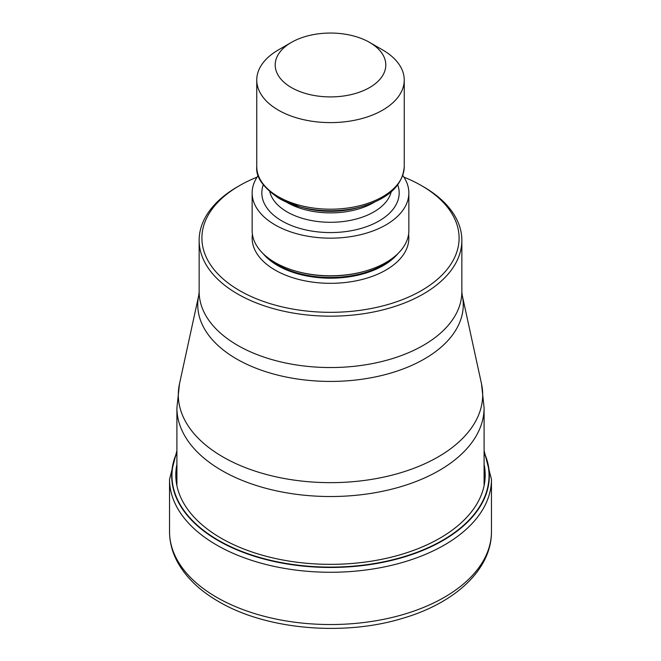 <?xml version="1.0" encoding="UTF-8"?>
<svg xmlns="http://www.w3.org/2000/svg" width="661" height="661" viewBox="0 0 661 661"><rect width="100%" height="100%" fill="white"/><g stroke="black" fill="none" stroke-linecap="round" stroke-linejoin="round"><path stroke-width="0.99" d="M484.092 452.413A158.83 91.697 180 0 1 409.622 555.281A158.83 91.697 180 0 1 218.196 540.607L218.403 540.301A158.533 91.532 0 0 0 408.985 555.108A158.533 91.532 0 0 0 484.092 452.901M218.403 540.301A158.533 91.532 180 0 1 176.908 452.901M403.921 177.14A128.589 74.239 180 0 1 421.429 185.592L423.379 186.716A131.349 75.833 180 0 1 461.849 240.34A131.349 75.833 180 0 1 423.379 293.963A131.349 75.833 180 0 1 237.621 293.963A131.349 75.833 180 0 1 199.151 240.34A131.349 75.833 180 0 1 237.621 186.716L239.571 185.592A128.589 74.239 180 0 1 257.079 177.14M423.379 186.716L421.429 185.592A128.589 74.239 180 0 1 421.429 290.584A128.589 74.239 180 0 1 239.571 290.584A128.589 74.239 180 0 1 239.571 185.592M252.147 192.929L252.147 230.557A78.353 45.237 0 0 0 275.1 262.549A78.353 45.237 0 0 0 297.177 271.497A78.353 45.237 0 0 0 363.823 271.497A78.353 45.237 0 0 0 408.853 230.557L408.853 192.929A78.353 45.237 180 0 1 360.485 234.721A78.353 45.237 180 0 1 275.1 224.914A78.353 45.237 180 0 1 252.147 192.929A78.353 45.237 180 0 1 258.22 175.471M402.78 175.471A78.353 45.237 180 0 1 408.853 192.929M382.645 49.93L369.606 42.403L382.645 49.93A73.743 42.577 180 0 1 404.243 80.031A73.743 42.577 180 0 1 382.645 110.139A73.743 42.577 180 0 1 278.355 110.139A73.743 42.577 180 0 1 256.757 80.031A73.743 42.577 180 0 1 278.355 49.93L291.394 42.403A55.309 31.935 180 0 1 369.606 42.403L369.606 42.403A55.309 31.935 180 0 1 369.606 87.558A55.309 31.935 180 0 1 291.394 87.558A55.309 31.935 180 0 1 291.394 42.403L291.394 42.403M169.538 531.609A160.962 92.928 0 0 0 216.684 597.321A160.962 92.928 0 0 0 392.097 617.465A160.962 92.928 0 0 0 491.462 531.609C491.734 569.534 454.933 603.154 402.574 618.341C343.356 636.493 265.97 629.594 218.593 601.543C199.482 590.521 185.675 577.144 177.173 561.42C172.124 551.836 169.571 541.904 169.538 531.609L169.538 479.332L176.908 450.62M491.462 531.609L491.462 479.332A160.962 92.928 180 0 1 392.097 565.196A160.962 92.928 180 0 1 216.684 545.044A160.962 92.928 180 0 1 169.538 479.332M218.196 540.607A158.83 91.697 180 0 1 176.908 452.413M484.092 464.369A154.699 89.318 0 0 1 398.145 555.356A154.699 89.318 0 0 1 221.113 538.186A154.699 89.318 180 0 1 176.908 464.369M484.092 485.695L484.092 407.854A153.592 88.673 180 0 1 389.279 489.776A153.592 88.673 180 0 1 221.898 470.558A153.592 88.673 180 0 1 176.908 407.854L176.908 485.695M179.495 383.826L179.495 383.826A152.187 87.863 0 0 0 222.889 456.916A152.187 87.863 -0 0 0 397.41 473.706A152.187 87.863 -0 0 0 481.505 383.826L462.221 295.227A132.754 76.643 180 0 1 388.924 373.605A132.754 76.643 180 0 1 236.721 359.03A132.754 76.643 180 0 1 236.63 358.973A132.754 76.643 180 0 1 198.779 295.227L179.495 383.826L176.908 407.854M199.151 240.34L199.151 291.708A131.349 75.833 0 0 0 237.621 345.331A131.349 75.833 0 0 0 237.712 345.389A131.349 75.833 0 0 0 380.827 361.757A131.349 75.833 0 0 0 461.849 291.708L462.221 295.227M252.419 234.325A78.353 45.237 0 0 0 275.1 270.068A78.353 45.237 0 0 0 363.467 279.124A78.353 45.237 0 0 0 408.581 234.325M263.111 253.642A74.66 43.105 0 0 0 277.703 265.557A74.66 43.105 0 0 0 397.889 253.642M393.973 257.079A74.66 43.105 180 0 1 277.703 264.863A74.66 43.105 180 0 1 267.027 257.079M297.177 271.497L298.144 271.762A76.081 43.923 0 0 0 362.856 271.762L363.823 271.497M263.252 184.89A68.67 39.643 0 0 0 281.941 220.964A68.67 39.643 0 0 0 363.104 227.822A68.67 39.643 0 0 0 397.748 184.89M269.804 191.847A61.299 35.388 0 0 0 287.155 211.933A61.299 35.388 0 0 0 349.933 220.468A61.299 35.388 0 0 0 391.196 191.847M374.465 202.159A61.299 35.388 180 0 1 287.155 202.522A61.299 35.388 180 0 1 286.535 202.159M361.261 206.786C388.379 198.837 402.706 185.452 404.243 166.622A73.743 42.577 0 0 1 358.716 205.959A73.743 42.577 0 0 1 278.355 196.73A73.743 42.577 0 0 1 256.757 166.622C255.625 176.966 263.086 187.559 279.124 198.416L299.739 206.786L303.829 207.893A62.712 36.206 0 0 0 357.171 207.893L361.261 206.786A72.322 41.759 180 0 1 299.739 206.786A72.322 41.759 180 0 1 279.355 198.523M491.462 479.332L484.092 450.62M484.092 407.854L481.505 383.826M461.849 240.34L461.849 291.708M404.243 166.622L404.243 80.031M256.757 166.622L256.757 80.031M199.151 291.708L198.779 295.227"/></g></svg>

